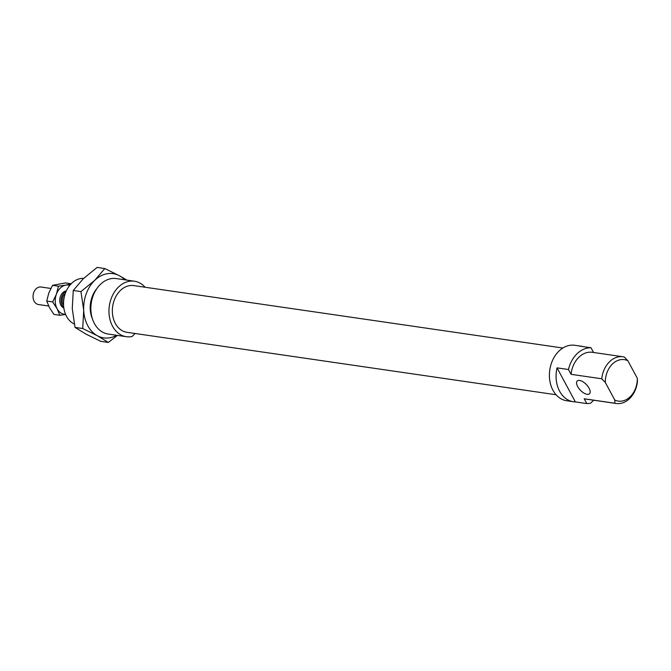 <?xml version="1.0" encoding="UTF-8"?>
<svg xmlns="http://www.w3.org/2000/svg" width="671" height="671" viewBox="0 0 671 671"><rect width="100%" height="100%" fill="white"/><g stroke="black" fill="none" stroke-linecap="round" stroke-linejoin="round"><path stroke-width="1.01" d="M63.745 307.284A8.849 6.702 -81.7 0 1 62.252 295.475A8.849 6.702 -81.7 0 1 66.035 291.575M48.664 306.018L38.524 304.542A8.849 6.702 -81.7 0 1 34.221 291.399A8.849 6.702 -81.7 0 1 41.074 287.02L50.828 288.438M63.569 305.087A7.381 5.586 -81.7 0 1 63.183 296.205A7.381 5.586 -81.7 0 1 65.23 293.63M63.594 301.9A8.849 6.702 -81.7 0 1 64.349 296.691M124.739 279.807A32.46 24.584 98.3 0 0 119.48 275.773L126.894 280.117M83.707 310.329A32.46 24.584 98.3 0 0 87.784 325.712A32.46 24.584 98.3 0 0 97.396 335.752L82.718 328.53L83.707 310.329L80.956 291.591L94.745 280.344A32.46 24.584 98.3 0 0 83.707 310.329M104.793 268.551L119.48 275.773A32.46 24.584 98.3 0 0 94.745 280.344L104.793 268.551L97.102 267.427L83.305 278.675L73.256 290.468L72.267 308.668L75.026 327.406L85.955 334.091L100.633 341.313L108.333 342.436L97.396 335.752A32.46 24.584 98.3 0 0 116.67 335.29M117.45 335.408L108.333 342.436M73.256 290.468L80.956 291.591M92.363 318.666A23.904 18.109 -81.7 0 1 96.708 288.815M75.026 327.406L82.718 328.53M71.193 283.766L65.515 282.936L52.531 285.334L48.782 293.076L46.735 301.069L49.478 307.62L53.923 314.414L59.845 315.278L57.102 308.727A14.754 11.172 98.3 0 0 65.573 314.355M56.406 294.192L58.452 286.198L65.8 285.116A14.754 11.172 98.3 0 0 60.273 288.102A14.754 11.172 98.3 0 0 56.406 294.192A14.754 11.172 98.3 0 0 57.102 308.727L52.665 301.933L56.406 294.192M63.846 308.023A8.849 6.702 -81.7 0 1 59.761 301.162A8.849 6.702 -81.7 0 1 62.755 292.732A8.849 6.702 -81.7 0 1 66.337 290.895M69.801 285.318A14.754 11.172 98.3 0 0 65.8 285.116L71.436 283.799M65.632 314.473L59.845 315.278M46.735 301.069L52.665 301.933M52.531 285.334L58.452 286.198M135.139 333.504L132.019 336.523A28.031 21.237 -81.7 0 1 126.324 336.699L108.216 334.057A28.031 21.237 -81.7 0 1 91.273 313.969A28.031 21.237 -81.7 0 1 100.432 284.361A28.031 21.237 -81.7 0 1 116.284 278.574L134.401 281.216A28.031 21.237 -81.7 0 1 145.095 287.238M126.324 336.699A28.031 21.237 -81.7 0 1 109.381 316.611A28.031 21.237 -81.7 0 1 118.541 286.995A28.031 21.237 -81.7 0 1 134.401 281.216M556.058 394.741L126.962 332.313A23.611 17.882 -81.7 0 1 112.694 315.404A23.611 17.882 -81.7 0 1 120.411 290.468A23.611 17.882 -81.7 0 1 133.764 285.594L562.86 348.023M593.676 400.218L590.555 403.229A28.031 21.237 -81.7 0 1 586.806 403.573L575.366 401.904A28.031 21.237 -81.7 0 1 573.428 401.744L566.752 400.772A28.031 21.237 -81.7 0 1 549.809 380.683A28.031 21.237 -81.7 0 1 558.968 351.076A28.031 21.237 -81.7 0 1 574.829 345.288L581.497 346.261A28.031 21.237 -81.7 0 1 583.409 346.655M573.428 401.744A28.031 21.237 -81.7 0 1 557.039 367.859L568.471 369.52A28.031 21.237 -81.7 0 1 577.085 353.709A28.031 21.237 -81.7 0 1 591 347.763L579.559 346.093A28.031 21.237 -81.7 0 1 581.497 346.261M587.091 394.313A8.849 4.127 -134 0 0 589.515 393.743A8.849 4.127 -134 0 0 587.871 386.32A8.849 4.127 -134 0 0 579.627 380.449A8.849 4.127 -134 0 0 577.211 381.011A8.849 4.127 -134 0 0 578.855 388.434A8.849 4.127 -134 0 0 587.091 394.313M568.471 369.52L571.055 374.317A23.611 17.882 -81.7 0 1 578.947 357.173A23.611 17.882 -81.7 0 1 592.3 352.3L622.998 356.771A23.611 17.882 98.3 0 0 609.645 361.644A23.611 17.882 98.3 0 0 601.753 378.78L605.326 382.487A20.952 15.869 -81.7 0 1 612.48 363.967A20.952 15.869 -81.7 0 1 627.855 360.721L624.282 357.014A23.611 17.882 98.3 0 0 622.998 356.771M571.055 374.317L601.753 378.78M637.307 378.268A20.952 15.869 -81.7 0 1 630.153 396.787A20.952 15.869 -81.7 0 1 614.779 400.033L614.921 403.246A23.611 17.882 98.3 0 0 616.204 403.489A23.611 17.882 98.3 0 0 629.557 398.616A23.611 17.882 98.3 0 0 637.45 381.48L637.307 378.268L627.855 360.721M614.921 403.246L584.223 398.775L586.806 403.573M616.204 403.489L585.506 399.027A23.611 17.882 -81.7 0 1 584.223 398.775M74.296 324.051A23.611 17.882 -81.7 0 1 63.602 305.724A23.611 17.882 -81.7 0 1 71.596 283.363A23.611 17.882 -81.7 0 1 83.632 278.364M593.55 352.485L591 347.763M605.326 382.487L614.779 400.033M575.366 401.904L557.039 367.859"/></g></svg>
